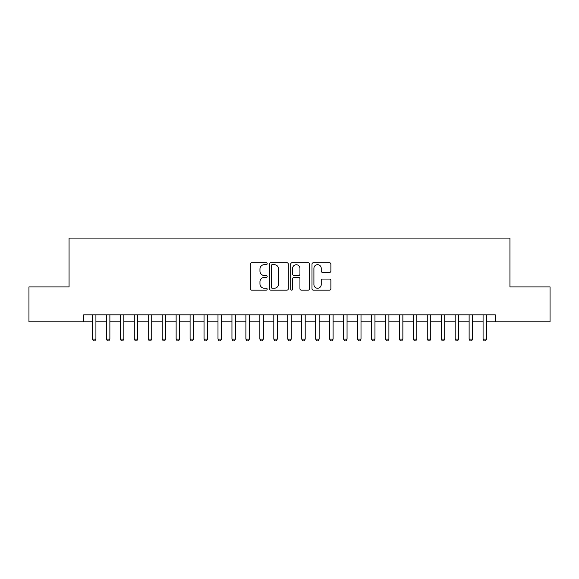 <?xml version="1.0" encoding="UTF-8"?>
<svg xmlns="http://www.w3.org/2000/svg" width="579" height="579" viewBox="0 0 579 579"><rect width="100%" height="100%" fill="white"/><g stroke="black" fill="none" stroke-linecap="round" stroke-linejoin="round"><path stroke-width="0.87" d="M267.18 263.72A0.955 0.955 0 0 0 266.217 262.757L251.67 262.757A1.368 1.368 0 0 0 250.302 264.133L250.302 288.783A1.368 1.368 0 0 0 251.67 290.151L266.217 290.151A0.955 0.955 0 0 0 267.18 289.189A0.955 0.955 0 0 0 266.217 288.233L264.335 288.233A4.379 4.379 0 0 1 259.957 283.848L259.957 281.799A4.379 4.379 0 0 1 264.335 277.413L266.217 277.413A0.955 0.955 0 0 0 267.18 276.458A0.955 0.955 0 0 0 266.217 275.495L264.335 275.495A4.379 4.379 0 0 1 259.957 271.117L259.957 269.061A4.379 4.379 0 0 1 264.335 264.675L266.217 264.675A0.955 0.955 0 0 0 267.18 263.72M329.523 272.412A1.368 1.368 0 0 0 330.891 271.044L330.891 264.133A1.368 1.368 0 0 0 329.523 262.757L313.362 262.757A1.368 1.368 0 0 0 311.994 264.133L311.994 288.783A1.368 1.368 0 0 0 313.362 290.151L329.523 290.151A1.368 1.368 0 0 0 330.891 288.783L330.891 280.424A1.368 1.368 0 0 0 329.523 279.056L322.604 279.056A1.368 1.368 0 0 0 321.236 280.424L321.236 284.571A3.662 3.662 0 0 1 317.574 288.233A3.662 3.662 0 0 1 313.912 284.571L313.912 268.338A3.662 3.662 0 0 1 317.574 264.675A3.662 3.662 0 0 1 321.236 268.338L321.236 271.044A1.368 1.368 0 0 0 322.604 272.412L329.523 272.412M83.709 321.801L28.95 321.801L28.95 286.916L69.06 286.916L69.06 238.085L509.94 238.085L509.94 286.916L550.05 286.916L550.05 321.801L495.291 321.801L495.291 314.824L83.709 314.824L83.709 321.801L92.43 321.801M288.299 264.133A1.368 1.368 0 0 0 286.931 262.757L270.769 262.757A1.368 1.368 0 0 0 269.401 264.133L269.401 288.783A1.368 1.368 0 0 0 270.769 290.151L286.931 290.151A1.368 1.368 0 0 0 288.299 288.783L288.299 264.133M292.069 262.757L308.231 262.757A1.368 1.368 0 0 1 309.599 264.133L309.599 288.783A1.368 1.368 0 0 1 308.231 290.151L301.312 290.151A1.368 1.368 0 0 1 299.944 288.783L299.944 278.781A1.368 1.368 0 0 0 298.576 277.413L293.987 277.413A1.368 1.368 0 0 0 292.612 278.781L292.612 289.189A0.955 0.955 0 0 1 291.657 290.151A0.955 0.955 0 0 1 290.701 289.189L290.701 264.133A1.368 1.368 0 0 1 292.069 262.757M95.919 321.801L106.384 321.801M109.872 321.801L120.338 321.801M123.819 321.801L134.285 321.801M137.773 321.801L148.238 321.801M151.727 321.801L162.192 321.801M165.681 321.801L176.139 321.801M179.628 321.801L190.093 321.801M193.581 321.801L204.047 321.801M207.535 321.801L217.993 321.801M221.482 321.801L231.947 321.801M235.436 321.801L245.901 321.801M249.39 321.801L259.855 321.801M263.344 321.801L273.802 321.801M277.29 321.801L287.756 321.801M291.244 321.801L301.71 321.801M305.198 321.801L315.656 321.801M319.145 321.801L329.61 321.801M333.099 321.801L343.564 321.801M347.053 321.801L357.518 321.801M361.007 321.801L371.465 321.801M374.953 321.801L385.419 321.801M388.907 321.801L399.372 321.801M402.861 321.801L413.319 321.801M416.808 321.801L427.273 321.801M430.762 321.801L441.227 321.801M444.715 321.801L455.181 321.801M458.662 321.801L469.128 321.801M472.616 321.801L483.081 321.801M486.57 321.801L495.291 321.801M272.282 264.675A0.955 0.955 0 0 0 271.319 265.638L271.319 287.271A0.955 0.955 0 0 0 272.282 288.233L274.265 288.233A4.379 4.379 0 0 0 278.644 283.848L278.644 269.061A4.379 4.379 0 0 0 274.265 264.675L272.282 264.675M299.944 268.41A3.662 3.662 0 0 0 296.282 264.748A3.662 3.662 0 0 0 292.612 268.41L292.612 274.128A1.368 1.368 0 0 0 293.987 275.495L298.576 275.495A1.368 1.368 0 0 0 299.944 274.128L299.944 268.41M95.919 314.824L95.919 339.099L92.43 339.099L92.43 314.824M95.919 339.099L94.869 340.915L93.48 340.915L92.43 339.099M109.872 314.824L109.872 339.099L106.384 339.099L106.384 314.824M109.872 339.099L108.823 340.915L107.426 340.915L106.384 339.099M123.819 314.824L123.819 339.099L120.338 339.099L120.338 314.824M123.819 339.099L122.777 340.915L121.38 340.915L120.338 339.099M137.773 314.824L137.773 339.099L134.285 339.099L134.285 314.824M137.773 339.099L136.731 340.915L135.334 340.915L134.285 339.099M151.727 314.824L151.727 339.099L148.238 339.099L148.238 314.824M151.727 339.099L150.678 340.915L149.288 340.915L148.238 339.099M165.681 314.824L165.681 339.099L162.192 339.099L162.192 314.824M165.681 339.099L164.631 340.915L163.235 340.915L162.192 339.099M179.628 314.824L179.628 339.099L176.139 339.099L176.139 314.824M179.628 339.099L178.585 340.915L177.188 340.915L176.139 339.099M193.581 314.824L193.581 339.099L190.093 339.099L190.093 314.824M193.581 339.099L192.532 340.915L191.142 340.915L190.093 339.099M207.535 314.824L207.535 339.099L204.047 339.099L204.047 314.824M207.535 339.099L206.486 340.915L205.089 340.915L204.047 339.099M221.482 314.824L221.482 339.099L217.993 339.099L217.993 314.824M221.482 339.099L220.44 340.915L219.043 340.915L217.993 339.099M235.436 314.824L235.436 339.099L231.947 339.099L231.947 314.824M235.436 339.099L234.394 340.915L232.997 340.915L231.947 339.099M249.39 314.824L249.39 339.099L245.901 339.099L245.901 314.824M249.39 339.099L248.34 340.915L246.944 340.915L245.901 339.099M263.344 314.824L263.344 339.099L259.855 339.099L259.855 314.824M263.344 339.099L262.294 340.915L260.897 340.915L259.855 339.099M277.29 314.824L277.29 339.099L273.802 339.099L273.802 314.824M277.29 339.099L276.248 340.915L274.851 340.915L273.802 339.099M291.244 314.824L291.244 339.099L287.756 339.099L287.756 314.824M291.244 339.099L290.195 340.915L288.805 340.915L287.756 339.099M305.198 314.824L305.198 339.099L301.71 339.099L301.71 314.824M305.198 339.099L304.149 340.915L302.752 340.915L301.71 339.099M319.145 314.824L319.145 339.099L315.656 339.099L315.656 314.824M319.145 339.099L318.103 340.915L316.706 340.915L315.656 339.099M333.099 314.824L333.099 339.099L329.61 339.099L329.61 314.824M333.099 339.099L332.057 340.915L330.66 340.915L329.61 339.099M347.053 314.824L347.053 339.099L343.564 339.099L343.564 314.824M347.053 339.099L346.003 340.915L344.606 340.915L343.564 339.099M361.007 314.824L361.007 339.099L357.518 339.099L357.518 314.824M361.007 339.099L359.957 340.915L358.56 340.915L357.518 339.099M374.953 314.824L374.953 339.099L371.465 339.099L371.465 314.824M374.953 339.099L373.911 340.915L372.514 340.915L371.465 339.099M388.907 314.824L388.907 339.099L385.419 339.099L385.419 314.824M388.907 339.099L387.858 340.915L386.468 340.915L385.419 339.099M402.861 314.824L402.861 339.099L399.372 339.099L399.372 314.824M402.861 339.099L401.812 340.915L400.415 340.915L399.372 339.099M416.808 314.824L416.808 339.099L413.319 339.099L413.319 314.824M416.808 339.099L415.765 340.915L414.369 340.915L413.319 339.099M430.762 314.824L430.762 339.099L427.273 339.099L427.273 314.824M430.762 339.099L429.712 340.915L428.322 340.915L427.273 339.099M444.715 314.824L444.715 339.099L441.227 339.099L441.227 314.824M444.715 339.099L443.666 340.915L442.269 340.915L441.227 339.099M458.662 314.824L458.662 339.099L455.181 339.099L455.181 314.824M458.662 339.099L457.62 340.915L456.223 340.915L455.181 339.099M472.616 314.824L472.616 339.099L469.128 339.099L469.128 314.824M472.616 339.099L471.574 340.915L470.177 340.915L469.128 339.099M486.57 314.824L486.57 339.099L483.081 339.099L483.081 314.824M486.57 339.099L485.52 340.915L484.131 340.915L483.081 339.099"/></g></svg>
